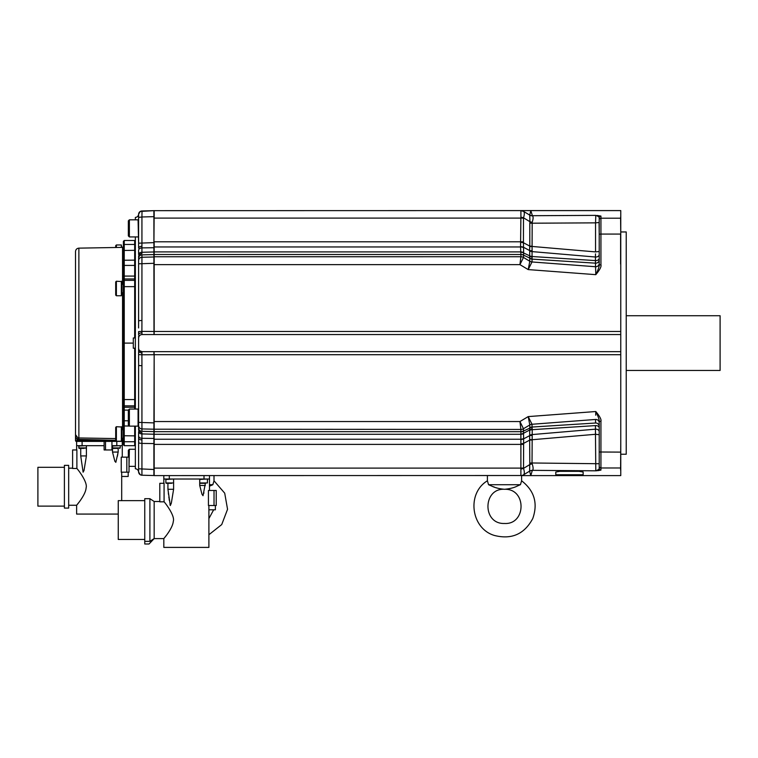 <?xml version="1.0" encoding="UTF-8"?>
<svg xmlns="http://www.w3.org/2000/svg" width="758" height="758" viewBox="0 0 758 758"><rect width="100%" height="100%" fill="white"/><g stroke="black" fill="none" stroke-linecap="round" stroke-linejoin="round"><path stroke-width="1.14" d="M138.61 348.235L138.61 348.216C138.818 350.3 139.955 351.447 142.021 351.646L139.728 350.755M138.61 351.153L138.61 337.983C138.818 335.889 139.955 334.752 142.021 334.543L153.997 334.543L153.902 256.981A3.42 3.392 0 0 1 154.168 256.981L154.168 247.099A3.42 2.208 0 0 0 153.902 247.099L154.168 210.658L154.168 218.096L520.879 218.096L520.917 217.158L520.879 218.096A5.126 0.625 -0 0 1 523.484 218.181L523.522 217.811C524.564 214.381 524.574 212.24 523.579 211.378L520.85 210.591A5.126 5.126 -90 0 1 523.475 211.311M138.61 351.598L138.591 354.583L138.61 351.589L141.954 353.304L141.898 354.791L153.912 354.725L153.997 351.646L142.021 351.646L141.964 352.963M141.964 333.217L142.021 334.543M138.61 256.735L138.591 327.968M138.6 324.329L138.61 321.43M153.997 351.646L154.168 354.706L620.764 354.706L620.764 231.957L626.231 231.957L626.231 454.231L620.764 454.231M595.703 271.326L595.551 266.731L595.797 274.661L528.203 269.592L532.021 261.917L532.182 222.312C533.319 218.778 533.405 216.627 532.438 215.841A5.126 4.927 -47.2 0 1 529.728 215.12L530.827 210.591L620.764 210.591L620.764 265.366M487.403 475.598L487.403 480.79C466.397 493.344 470.945 528.658 494.453 535.47C511.631 539.791 524.403 534.144 532.77 518.529C538.095 503.274 534.362 490.691 521.599 480.79L521.599 475.598L520.85 475.598A5.126 5.126 -90 0 0 523.513 474.859L522.281 475.598L530.827 475.598L532.296 470.481A5.126 5.117 13.6 0 0 529.596 471.249L530.827 475.598L620.764 475.598L620.764 470.074A3.42 3.411 180 0 1 620.594 470.074L620.764 470.168M620.764 354.706L620.764 470.074M620.764 442.833L620.594 470.074M154.168 351.646L620.764 351.646M153.997 334.543L620.764 334.543M595.437 260.866L595.551 266.731L532.012 261.965A5.126 5.088 26.8 0 1 529.795 261.264L528.203 269.592L519.941 264.637L154.168 264.637L154.168 256.953L154.168 263.291L138.61 263.812M154.168 264.637L154.168 331.483L620.764 331.483M154.168 334.543L154.168 331.483L141.898 331.398L141.954 332.885A3.42 1.724 180 0 0 138.61 334.6L138.61 335.036M138.61 336.296L138.61 337.244M139.074 352.461A3.42 1.724 0 0 1 138.61 351.589L138.61 348.358M138.61 348.945L138.61 349.893M138.648 365.527L138.591 354.583L141.898 354.791L141.936 365.726L138.61 365.489L138.61 429.729A3.42 2.88 0 0 1 138.61 429.729L138.61 429.104L138.61 429.729A3.42 2.88 180 0 0 141.926 432.61L141.926 433.927A3.42 2.35 180 0 1 138.6 431.709L138.6 437.537M141.936 365.726L141.936 428.933L153.902 429.208L154.168 354.725M154.168 354.706L154.168 429.208L154.168 422.898L138.61 422.386M597.465 470.68L595.797 470.813C598.128 469.941 599.275 469.145 599.218 468.425L599.218 421.23L600.933 421.353C601.511 419.572 599.796 416.303 595.797 411.528L595.684 415.213M595.437 429.398L595.797 470.813L600.933 470.131L600.933 467.98L620.594 467.98A3.42 3.411 180 0 0 620.764 467.97M583.148 472.016L578.979 471.324L559.963 471.324L555.794 472.016L555.794 474.745L583.148 474.745L583.148 472.016M565.667 471.324L573.275 471.324M598.962 470.538L598.214 470.614M138.6 361.86L138.591 358.221M139.017 212.752A3.42 3.42 88.5 0 1 141.936 210.97L140.258 211.454L153.902 210.658L141.926 210.97A3.42 3.42 0 0 0 138.61 214.391L138.61 220.36L138.079 219.829L129.372 219.829L128.348 220.853L128.348 228.376L128.348 224.103M135.36 219.829L135.36 217.423A3.42 3.42 0 0 0 138.6 214.201L140.258 211.454L142.011 210.97L141.936 216.977L138.61 217.394L138.61 246.795M135.36 426.138L135.36 468.766A3.42 3.42 0 0 1 138.6 471.988L140.258 474.735L141.945 475.219A3.42 3.42 0 0 1 140.239 474.716M138.6 436.466L138.6 435.973A3.42 2.464 180 0 0 141.926 438.304L141.926 439.905A3.42 1.819 180 0 1 138.61 438.077L138.61 439.081M141.917 257.777L141.936 257.265L153.902 256.981L153.902 254.574L141.936 254.868A3.42 3.392 180 0 0 138.61 258.26L138.61 258.184M599.218 217.925L599.218 217.764A1.706 1.706 0 0 1 600.933 216.058L597.001 215.471M597.598 215.518L598.176 215.575M620.764 216.021L620.594 218.209L600.933 218.209L600.933 216.058M523.475 257.464A5.126 5.088 23.5 0 0 520.879 256.744L519.941 264.637L523.484 257.445L523.636 252.983L529.7 255.834A5.126 3.525 0 0 0 532.23 256.526L595.437 260.591A3.42 2.369 180 0 0 599.218 258.241L599.218 264.959C599.275 266.683 598.128 269.914 595.797 274.661C599.805 269.886 601.511 266.617 600.933 264.836L600.933 218.209A1.706 1.706 0 0 0 599.218 219.915L599.218 218.351M141.936 254.773L141.936 320.463L138.61 320.7L138.61 258.118M141.936 320.463L141.898 331.398L138.591 331.606L138.61 334.979M138.079 219.829L138.61 243.706M154.168 254.574A3.42 3.392 0 0 0 153.902 254.574L153.902 251.969L141.926 252.262L141.926 253.579A3.42 2.88 180 0 0 138.61 256.46L138.61 256.943M138.61 409.576L138.079 409.045L138.079 426.138L138.61 425.608L138.61 428.223L138.61 417.592M138.61 441.402L138.61 471.798A3.42 3.42 91.5 0 0 141.936 475.219L153.902 475.531L153.902 443.563L141.936 443.421L141.936 442.843M135.36 236.932L135.36 409.045M138.61 214.391A3.42 3.42 180 0 1 141.936 210.97A3.42 3.42 180 0 0 138.61 214.391L138.61 217.394M138.079 236.932L129.372 236.932L128.348 235.899L128.348 228.376M153.874 212.429L153.874 213.112M153.893 215.717L153.902 210.658A3.42 3.42 0 0 1 154.168 210.658L154.187 210.658M597.664 270.568L597.001 272.056M599.076 222.568L599.218 234.194L599.218 219.915M532.438 215.841L530.827 210.591L520.85 210.591A5.126 5.126 90 0 1 523.513 211.33M595.456 261.87L595.447 261.311M595.494 253.892L595.447 256.574M520.869 210.591L154.168 210.658A3.42 3.42 -91.5 0 0 153.902 210.658A3.42 3.42 0 0 1 154.168 210.658L153.902 210.658M529.728 215.12L523.579 211.378L520.898 210.667L520.917 217.158A5.126 1.165 10.9 0 1 523.522 217.811L529.937 221.696L529.728 215.12M599.218 217.764C599.275 217.044 598.128 216.248 595.797 215.376L532.296 215.708A5.126 5.117 -13.6 0 1 529.596 214.94M595.797 215.376L595.551 222.861L599.218 222.454M600.933 264.836L599.218 264.959L599.218 234.194L600.933 234.07L620.594 234.07L620.594 264.059M599.218 243.356L599.218 254.555A3.42 2.473 180 0 1 595.437 257.019A3.42 2.473 0 0 0 597.494 256.706M529.795 261.264L523.484 257.445A5.126 5.088 0 0 0 520.879 256.735L154.168 256.744M154.168 246.937L154.168 242.626L154.168 246.937M154.168 251.978A3.42 2.35 0 0 0 153.902 251.969L153.902 247.099M532.182 222.312A5.126 1.203 11.8 0 1 529.937 221.696L529.795 223.117A5.126 0.625 0 0 0 532.021 223.203L595.551 222.861L595.551 251.902L599.218 251.485M154.168 254.508L520.879 254.508L520.557 246.738A5.126 3.582 -4.3 0 1 523.636 247.335L529.643 250.538L529.709 246.653A5.126 0.569 -7.5 0 0 532.04 246.445L595.551 251.902M529.7 255.834L529.7 250.898A5.126 3.724 0 0 0 532.23 251.618L595.437 257.019L595.437 260.591M532.021 261.917A5.126 5.088 0 0 1 529.795 261.226L529.709 258.307A5.126 5.05 49.3 0 0 532.04 259.113L595.551 263.168A3.42 3.392 0 0 0 597.067 262.931M520.831 254.423A5.126 5.012 -30.1 0 1 523.437 255.086L532.021 259.141M520.557 246.738L520.879 218.096M520.831 242.323A5.126 0.938 6.2 0 1 523.437 242.731L523.484 218.181M520.557 252.13A5.126 3.657 4.4 0 1 523.636 252.983L523.437 242.731L529.795 246.113L529.795 223.117M529.709 246.653L529.795 246.113A5.126 0.625 0 0 0 532.021 246.198M529.7 250.898L529.643 250.538A5.126 3.004 -16 0 0 532.192 250.699M532.192 257.35L529.643 256.157L529.709 258.307M128.348 417.592L128.348 410.069L129.372 409.045L129.372 426.138L128.348 425.115L128.348 417.592L128.348 422.528M128.348 412.655L128.348 413.318M523.513 474.859L523.579 474.811A5.126 4.974 56.5 0 1 520.898 475.522L520.879 431.681L154.168 431.681L153.902 443.563L153.902 429.208A3.42 3.392 0 0 0 154.168 429.208L520.879 429.445L519.941 421.552L528.203 416.597L595.797 411.528C598.128 416.275 599.275 419.506 599.218 421.23L599.218 427.948A3.42 2.369 180 0 0 595.437 425.598L532.23 429.663L532.04 427.076L523.437 431.103L523.484 428.744L519.941 421.552L154.168 421.552M523.484 430.97A5.126 5.088 0 0 1 520.879 431.681L520.879 429.445A5.126 5.088 -23.5 0 0 523.475 428.725L529.795 424.963L528.203 416.597L532.012 424.224A5.126 5.088 -26.8 0 0 529.795 424.925M599.218 463.735L599.218 453.094L599.218 463.735L532.021 462.986L532.23 429.663A5.126 3.525 0 0 0 529.7 430.354L529.709 427.882M595.437 425.598L595.437 429.18A3.42 2.473 180 0 1 599.218 431.634L599.218 442.833M599.218 453.094L599.218 451.721M599.218 468.255L599.218 468.425A1.706 1.706 0 0 0 600.933 470.131M595.797 470.813L532.438 470.348C533.405 469.562 533.319 467.411 532.182 463.877L532.021 462.986A5.126 0.625 0 0 0 529.795 463.072L529.643 435.651L523.636 438.854L523.437 431.103A5.126 5.012 30.1 0 1 520.831 431.766M529.596 471.249L529.795 463.072M532.438 470.348A5.126 4.927 47.2 0 0 529.728 471.069L523.579 474.811C524.574 473.949 524.564 471.808 523.522 468.387L523.636 438.854A5.126 3.582 4.3 0 1 520.557 439.451M154.168 468.093L520.879 468.093L520.917 469.031A5.126 1.165 -10.9 0 0 523.522 468.387L529.937 464.493A5.126 1.203 -11.8 0 1 532.182 463.877M520.898 475.522L154.168 475.598L154.168 439.09A3.42 2.208 -0 0 1 153.902 439.09M521.599 480.79L520.443 484.722L488.55 484.722L487.403 480.79M522.281 475.598L521.125 475.598M488.55 484.713L491.781 486.096C494.936 487.726 499.181 488.787 504.496 489.28C482.77 487.981 482.116 524.29 504.496 523.475C526.232 524.773 526.876 488.465 504.496 489.28L504.496 489.28C509.821 488.787 514.057 487.726 517.212 486.096L520.462 484.627M493.231 486.674L494.68 487.223M496.253 487.764L497.826 488.247M499.598 488.692L501.426 489.062M599.218 466.274L599.218 466.284A1.706 1.706 0 0 0 600.933 467.98L600.933 421.353M597.664 415.621L598.147 416.786M598.744 418.444L599.019 419.477M138.61 438.531L138.61 471.798A3.42 3.42 0 0 0 141.936 475.219L153.902 475.531A3.42 3.42 0 0 0 154.168 475.531A3.42 3.42 0 0 1 153.902 475.531L153.893 475.531M128.348 457.14L128.348 450.29L129.372 449.257L129.031 466.303M141.926 439.905L141.936 475.219L140.258 474.735L141.954 475.219A3.42 3.42 0 0 1 139.017 473.437A3.42 3.42 0 0 0 141.936 475.219A3.42 3.42 0 0 1 138.61 471.798M154.168 431.681L154.168 429.445M532.192 428.839A5.126 3.998 -20.9 0 0 529.643 430.032L523.636 433.206A5.126 3.657 -4.4 0 1 520.557 434.059M595.551 419.458L595.551 423.021L532.021 427.048A5.126 5.088 0 0 0 529.795 427.739L529.795 424.963A5.126 5.088 0 0 1 532.021 424.272L595.551 419.458A3.42 3.392 180 0 1 599.218 422.841M597.494 429.483A3.42 2.473 0 0 0 595.437 429.18L532.23 434.571A5.126 3.724 0 0 0 529.7 435.3L529.7 430.354M595.494 432.297L595.551 434.287L532.04 439.744A5.126 0.569 7.5 0 0 529.709 439.536M520.831 443.866A5.126 0.938 -6.2 0 0 523.437 443.458L529.795 440.076L532.021 439.991M214.002 475.598L214.002 480.79L212.875 484.608M209.473 484.722L212.856 484.722L209.625 486.096M595.466 431.302L595.456 430.752M153.883 472.158L153.874 472.945M153.874 473.873L153.874 474.442M153.883 475.01L153.902 475.531M532.192 435.49A5.126 3.004 16 0 0 529.643 435.651L529.7 435.3M209.473 475.598L209.473 490.473M163.823 475.598L163.823 479.018L169.299 479.018L169.299 475.598M204.006 475.598L204.006 479.018L169.299 479.018M204.006 479.018L209.473 479.018M205.38 483.301L203.021 495.704L201.96 494.207L199.705 485.395L205.352 485.546M199.705 479.018L199.705 485.395M173.601 479.018L173.601 489.28L171.336 503.123L170.313 505.539L167.925 489.28L173.601 489.28M167.925 483.301L167.925 489.28M163.823 479.018L163.823 483.301M164.079 501.824L159.805 501.824L159.805 483.301L164.079 483.301L164.079 501.824C164.77 502.317 175.325 515.8 173.279 521.447C172.644 528.951 162.458 540.151 163.823 538.606L163.823 547.409L208.895 547.409L208.895 505.52M208.431 490.473L208.431 505.52L216.229 505.52L216.229 490.473L208.431 490.473M159.805 501.502L154.168 501.502L154.168 538.606L149.894 541.364L144.759 541.364L144.759 543.998L149.032 543.998L154.168 538.606L163.823 538.606L166.21 535.574M168.342 492.927L168.532 494.538M168.844 497.011L169.015 498.3M169.138 499.257L169.29 500.337M170 504.525L170.162 505.15M203.807 493.316L203.93 492.785M154.168 501.502L149.894 498.688L149.894 541.364L154.045 538.606M144.759 541.364L144.759 498.688L149.894 498.688M144.759 500.65L118.257 500.65L118.257 539.459L144.759 539.459M118.257 502.099L118.257 538.009M208.895 509.802L215.376 509.802L215.376 505.52M173.146 479.018L165.879 479.454L165.879 482.95L167.755 483.301M171.696 483.301L166.22 483.301M207 479.018L199.733 479.454L199.733 482.95L201.865 483.301M205.551 483.301L200.074 483.301M135.36 241.366L134.678 241.366M135.36 245.308L134.678 245.308M135.36 250.443L134.678 250.443M135.36 281.19L134.678 281.19M135.36 286.704L134.678 286.704M122.55 438.238L122.54 440.407L123.393 440.407L123.393 444.823L123.393 343.099L133.304 343.099L133.304 337.964L135.36 337.964M123.393 444.823L124.246 445.685L124.246 399.551L134.678 399.551L134.678 348.225L135.36 348.225M134.678 348.225L133.304 348.225L133.304 343.099M135.36 399.494L134.678 399.494M135.36 404.999L134.678 404.999M135.36 435.746L134.678 435.746M135.36 440.881L134.678 440.881M135.36 444.823L134.678 444.823M134.678 337.964L134.678 278.963L124.246 278.963L124.246 240.504L123.393 241.366L123.393 245.308A0.853 0.853 0 0 1 124.246 244.455L134.678 244.455L134.678 265.414L124.246 265.414A0.853 0.644 0 0 0 123.393 266.067L123.393 245.308M134.678 265.414L134.678 278.963M134.678 244.455L134.678 240.504L124.246 240.504M124.246 445.685L134.678 445.685L134.678 426.138M134.678 399.551L134.678 409.045M115.699 438.579L78.879 437.953L78.879 248.141L122.55 247.383L123.393 246.53L123.393 247.525M123.393 248.198L123.393 283.795M123.393 293.204L123.393 400.11M123.393 402.394L123.393 429.255M123.393 441.592L123.393 440.805M123.393 343.099L123.393 266.067M123.393 440.55L121.678 440.389M115.699 440.284L77.212 439.356C76.435 439.204 75.866 437.631 75.516 434.618L75.516 251.561C75.705 249.515 76.833 248.378 78.879 248.141M121.678 440.55L122.54 440.55L122.531 441.402L76.368 441.402A0.853 0.853 0 0 1 75.516 440.55L75.516 434.618L77.771 437.754L77.212 440.55L75.516 440.55M122.54 441.402L111.947 441.402L111.947 449.958L104.121 449.958L104.121 445.685L82.101 445.685L82.101 441.402L104.121 441.402L104.121 445.685M82.101 445.685L76.624 445.685L76.624 441.402L82.101 441.402M122.275 441.402L122.275 457.14M105.523 441.402L105.523 449.958M116.808 441.402L116.808 445.685L111.947 445.685M116.808 445.685L122.275 445.685M118.182 448.414L118.182 452.062L115.822 462.352L114.761 460.864L112.506 452.062L118.182 452.062M112.506 445.685L112.506 452.062M86.403 445.685L86.403 455.937L84.138 469.78L83.115 472.196L80.727 455.937L86.403 455.937M84.299 448.376L79.192 448.414L80.746 448.414L80.727 455.937M76.624 445.685L76.624 449.958M76.88 468.482L72.607 468.482L72.607 449.958L76.88 449.958L76.88 468.482C77.515 468.937 87.937 482.183 86.109 487.839C85.711 495.268 75.241 506.856 76.624 505.264L76.624 514.076L118.087 514.076M121.697 500.65L121.697 472.187M121.233 457.14L121.233 472.187L129.031 472.187L129.031 457.14L121.233 457.14M68.675 505.264L76.624 505.264L79.012 502.232M83.911 470.87L84.138 469.78M114.761 460.864L114.96 461.47M117.386 456.316L117.661 454.885M117.689 454.753L117.793 454.194M72.607 468.169L68.675 468.169M68.675 508.087L68.675 465.346L64.402 465.346L64.402 508.087L68.675 508.087M64.402 467.307L37.9 467.307L37.9 506.126L64.402 506.126M121.697 476.46L128.178 476.46L128.178 472.187M86.033 445.685L78.68 446.026L79.192 448.414M84.176 448.376L82.65 448.376M119.887 445.685L112.535 446.026L112.535 447.902L114.6 448.376M118.153 448.376L113.046 448.414M118.03 448.376L116.495 448.376M123.393 442.255L123.393 442.255A0.853 0.853 0 0 0 122.531 441.402A0.853 0.853 0 0 1 123.393 442.265M75.516 423.04L75.516 434.618M75.516 337.964L75.516 348.225M121.356 426.697L121.356 441.222L121.678 427.01L116.381 426.697L115.699 427.379L115.699 440.54L77.212 440.55L77.221 441.402M115.699 430.108L115.699 430.629M121.678 247.392L121.356 244.967L116.381 244.967L115.699 245.649L115.699 247.496M121.356 247.402L121.356 244.967M121.356 281.227L121.356 295.762L121.678 281.55L116.381 281.227L115.699 281.919L115.699 288.495L115.699 285.169M121.356 295.762L116.381 295.762L115.699 295.08L115.699 288.495M626.231 370.454L720.1 370.454L720.1 315.735L626.231 315.735M599.218 451.995L620.764 452.119M141.936 428.933A3.42 3.392 0 0 1 138.61 425.532A3.42 3.392 180 0 0 141.936 428.933L141.936 431.321A3.42 3.392 180 0 1 138.61 427.929L138.61 429.729M138.61 260.657A3.42 3.392 180 0 1 141.936 257.265A3.42 3.392 0 0 0 138.619 260.382M620.764 218.219A3.42 3.411 180 0 0 620.594 218.209L620.764 234.07M138.6 250.216L138.6 254.48A3.42 2.35 180 0 1 141.926 252.262L141.926 247.885A3.42 2.464 180 0 0 138.6 250.216M129.372 236.932L129.372 219.829M141.784 246.293A3.42 1.819 0 0 0 138.61 248.112A3.42 1.819 180 0 1 141.926 246.284L141.936 244.038M141.936 243.915L141.926 247.885L153.902 247.733A3.42 2.464 0 0 1 154.168 247.733M595.551 266.731A3.42 3.392 180 0 0 599.218 263.348M520.879 256.735L520.879 254.508A5.126 5.088 -0 0 1 523.484 255.219M141.936 242.768L141.936 216.977L153.902 216.665L153.902 242.626L138.61 243.185M154.168 241.793L520.879 241.793A5.126 0.625 0 0 1 523.484 241.878M595.551 263.168A3.42 3.392 180 0 0 599.218 259.776M154.168 251.902L520.566 251.902A5.126 3.534 0 0 1 523.645 252.613M154.168 246.956L520.566 246.956A5.126 3.724 -0 0 1 523.645 247.695M141.926 441.165L141.926 440.351M138.752 443.117L138.61 438.077M154.168 469.524L138.61 468.795M141.936 443.421L138.61 443.004M154.168 438.456A3.42 2.464 0 0 1 153.902 438.456L141.926 438.304L141.926 433.927L153.902 434.22A3.42 2.35 0 0 0 154.168 434.211M154.168 431.615A3.42 3.392 0 0 1 153.902 431.615L141.936 431.321M520.879 429.454A5.126 5.088 -0 0 0 523.484 428.744M532.021 427.048L532.021 424.272M595.551 423.021A3.42 3.392 180 0 1 599.218 426.413M595.551 434.287L599.218 434.704M523.645 438.494A5.126 3.724 0 0 1 520.566 439.233L154.168 439.233M523.484 444.311A5.126 0.625 -0 0 1 520.879 444.396L154.168 444.396M520.879 468.093A5.126 0.625 0 0 0 523.484 468.008M523.645 433.576A5.126 3.534 -0 0 1 520.566 434.287L154.168 434.287M214.021 490.473L214.021 505.52M173.573 479.454L173.573 482.95L165.879 482.95M207.427 479.454L207.427 482.95L199.733 482.95M135.36 260.25L134.678 260.25M135.36 266.067L134.678 266.067M135.36 276.642L134.678 276.642M135.36 279.816L134.678 279.816M135.36 406.373L134.678 406.373M123.393 399.494L124.246 399.551L124.246 286.638L134.678 286.638M122.55 247.383L122.55 284.222M122.55 292.768L122.55 429.682M121.678 438.683L122.55 438.702A0.853 0.853 180 0 1 123.393 439.555M77.771 437.754L78.879 437.953L78.86 439.659M126.823 457.14L126.823 472.187M86.374 446.026L86.374 447.902L78.68 447.902M120.228 446.026L120.228 447.902L112.535 447.902M123.393 440.881A0.853 0.853 0 0 0 124.246 441.734L134.678 441.734M123.393 435.746L134.678 435.859M123.393 425.939L128.964 426.053M123.393 420.121A0.853 0.644 0 0 0 124.246 420.775L128.348 420.775M123.393 409.547A0.853 0.559 0 0 0 124.246 410.106L128.348 410.106M123.393 406.373A0.853 0.843 0 0 0 124.246 407.226L134.678 407.226M123.393 404.999A0.853 0.843 0 0 0 124.246 405.843L134.678 405.843M123.393 286.704L124.246 286.638L124.246 278.963A0.853 0.843 0 0 0 123.393 279.816M123.393 281.19A0.853 0.843 0 0 1 124.246 280.346L134.678 280.346M123.393 276.642A0.853 0.559 0 0 1 124.246 276.083L134.678 276.083M123.393 260.25L134.678 260.136M123.393 250.443L134.678 250.329M123.393 429.682L122.019 429.682L122.019 438.238L123.393 438.238M121.356 441.222L116.381 441.222L116.381 426.697M116.381 247.487L116.381 244.967M123.393 284.222L122.019 284.222L122.019 292.768L123.393 292.768M116.381 295.762L116.381 281.227M138.61 348.993L138.61 349.627M138.61 337.196L138.61 336.561M141.954 210.97L141.424 211.018M138.61 247.108L138.61 248.112M138.079 426.138L129.372 426.138M138.079 409.045L129.372 409.045M135.36 466.359L129.372 466.359M135.36 449.257L129.372 449.257M214.002 480.79L224.709 493.164L227.552 509.281L221.724 524.574L208.895 534.722M213.661 509.802L208.895 518.576M86.374 447.902L85.862 448.414M120.228 447.902L119.707 448.414M116.381 441.222L115.699 440.54"/></g></svg>
